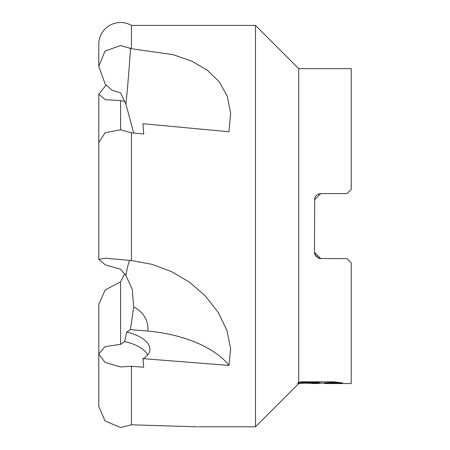 <?xml version="1.0" encoding="UTF-8"?>
<svg xmlns="http://www.w3.org/2000/svg" width="450" height="450" viewBox="0 0 450 450"><rect width="100%" height="100%" fill="white"/><g stroke="black" fill="none" stroke-linecap="round" stroke-linejoin="round"><path stroke-width="0.67" d="M124.672 273.769L120.566 281.807L105.227 289.896L98.786 304.352L98.786 406.401L105.002 420.952L120.566 427.5L131.456 424.8L131.456 366.294L120.566 366.952L105.075 362.419L98.786 354.043L105.075 346.584L120.566 344.363L124.622 341.629L126.698 332.083L130.438 329.619L133.667 306.889L132.272 289.479L125.904 275.411A87.204 5.361 -85.1 0 1 129.926 260.449M125.904 275.417L120.566 269.263L105.227 264.842L98.786 259.301L105.744 258.255L131.456 260.544L131.456 132.834L120.566 129.78L105.075 132.773L98.786 142.751L98.786 94.179L106.071 85.202M133.689 133.048L125.904 104.136L120.566 92.858L112.05 90.248L105.227 84.195L98.786 66.336L105.002 51.103L120.566 45.529L131.456 48.712L131.456 25.419A21.78 21.78 0 0 0 98.786 44.28L98.786 46.659M298.727 383.563L255.482 426.814L255.482 25.419L298.727 68.664L351.214 68.664L351.214 189.377L347.012 193.573L320.771 193.573L314.471 199.873L320.771 193.573M298.524 383.563L298.727 382.821L297.534 383.563L298.727 382.219L298.727 68.664M298.727 382.219L302.4 381.819L333.456 381.819L342.467 382.944L332.027 382.911L324.259 383.541L351.214 383.563L351.214 262.851L347.012 258.654L319.399 258.502M255.482 426.814L198.067 426.814M131.456 25.419L255.482 25.419M131.456 48.712L173.109 54.669L191.453 61.02L207.067 69.975L219.291 81.804L227.34 96.401L230.67 113.349L228.943 131.754L142.971 123.728M142.976 123.728L143.713 134.004L131.456 132.834M131.456 260.544L152.111 264.358L171.72 271.688L189.607 282.274L205.031 295.616L218.171 312.345L226.912 330.412L230.636 348.559L228.943 365.417L142.971 358.644L143.713 367.234L131.456 366.294M131.456 424.8L197.083 426.814M120.566 281.807L120.566 344.363M124.672 101.351L120.566 100.614L120.566 129.78M322.965 383.04L316.221 383.563L307.069 383.181M316.221 383.563L317.441 383.243L312.497 383.563M317.329 257.625L320.771 258.654L314.471 252.354L314.73 198.09M317.441 382.882L317.441 383.243M312.356 383.04L314.876 382.967M324.259 383.541L324.259 383.017L326.402 382.736L337.759 382.292M298.659 382.292L319.376 382.292L319.376 382.821L298.727 382.821M298.727 383.355L319.376 382.821M318.932 193.849L318.375 194.051M317.554 194.462L315.714 196.121M315.816 195.992L314.966 197.438M316.007 256.477L314.471 252.354L314.73 254.143M314.966 254.79L318.932 258.379M126.698 332.083A31.489 15.643 -173.1 0 1 149.884 350.319A31.489 15.643 -173.1 0 1 142.971 358.644M147.718 354.999A31.489 15.643 6.9 0 0 124.622 341.629M228.943 365.417A87.204 43.324 6.9 0 0 147.786 331.093L130.438 329.619M120.566 100.614L105.227 99.675L98.786 94.179M320.749 193.573L317.323 194.602M314.938 197.499L314.713 198.157M130.511 48.184A87.204 5.361 -85.1 0 1 125.904 104.136M133.667 306.889A29.07 25.166 -1.3 0 1 147.786 331.093M317.441 383.04L324.259 383.04M98.786 66.336L98.786 44.28M98.786 142.751L98.786 259.301"/></g></svg>
